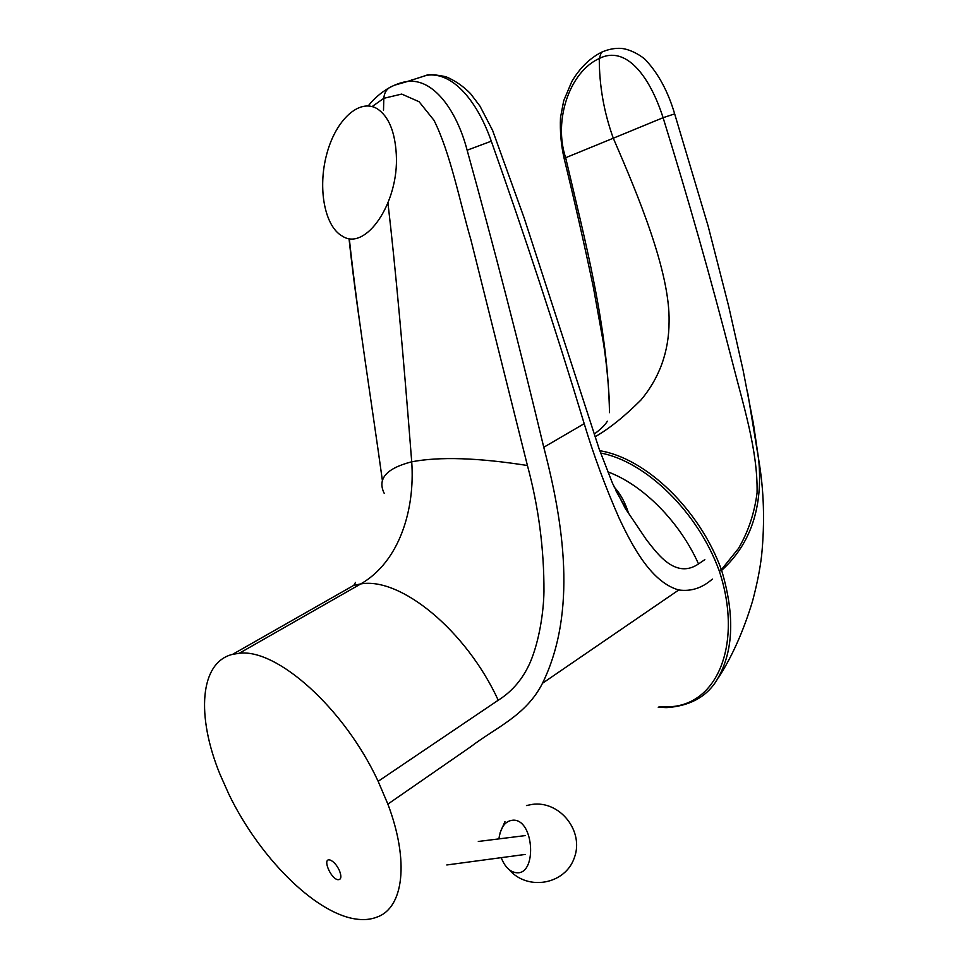 <?xml version="1.0" encoding="UTF-8"?>
<svg xmlns="http://www.w3.org/2000/svg" width="968" height="968" viewBox="0 0 968 968"><rect width="100%" height="100%" fill="white"/><g stroke="black" fill="none" stroke-linecap="round" stroke-linejoin="round"><path stroke-width="1.45" d="M498.907 838.893C500.71 826.72 505.623 820.465 513.621 820.15C534.554 820.126 537.095 876.246 515.896 872.652C509.616 871.599 504.715 866.59 501.206 857.648M595.078 436.762C609.078 428.812 624.396 416.53 641.046 399.917C659.571 377.665 668.924 351.638 669.082 321.86C670.122 271.512 637.67 194.447 613.288 138.218L663.092 117.697C650.048 76.932 626.284 44.782 599.277 58.491C569.499 71.91 553.224 120.577 565.651 157.724L564.15 158.522C574.206 199.65 583.946 242.581 593.372 287.314L603.633 344.1C607.493 368.856 609.525 398.973 609.441 407.056M599.761 450.713C645.983 458.179 699.549 509.543 721.39 569.692L738.427 548.517C748.155 532.049 754.375 513.512 757.073 492.869C757.884 450.168 743.303 405.35 731.651 359.249C710.935 278.772 688.091 198.246 663.092 117.697L674.66 113.885M719.309 571.12L721.644 570.394C735.571 617.088 733.429 654.513 715.207 682.67C704.922 697.698 688.805 706.023 666.843 707.62L665.633 706.821C717.869 707.91 743.146 642.885 719.309 571.12L719.115 570.551C697.976 512.217 645.837 461.349 600.583 453.024M719.115 570.551L721.39 569.692L721.644 570.394C750.853 543.859 763.195 506.869 758.67 459.437L753.443 423.79L743.061 370.03L728.565 305.852L708.068 225.859L674.635 113.8C668.162 91.924 658.724 74.234 646.346 60.754C644.168 57.862 632.685 49.695 621.504 48.4C614.91 47.952 608.182 49.259 601.334 52.32L599.277 58.491C599.265 85.644 603.935 112.215 613.288 138.218L565.651 157.724C585.604 242.811 607.868 327.027 609.501 412.658M659.123 706.616L665.633 706.821M747.732 392.972L758.658 459.413C763.933 490.038 764.926 522.018 761.635 555.366C760.025 569.232 756.988 584.539 752.499 601.297C743.533 630.93 732.183 656.413 718.462 677.733M329.459 859.886C322.453 858.64 330.487 878.133 337.59 879.658C341.208 879.997 341.813 876.96 339.417 870.522C336.719 864.932 333.621 861.423 330.088 860.02L329.459 859.886M396.311 154.59C395.004 131.733 388.712 116.487 377.423 108.864C359.406 97.732 335.654 120.08 326.736 154.154C317.516 188.07 324.558 226.464 342.369 236.144C365.456 251.607 399.094 203.159 396.311 154.59M378.149 781.309C344.076 707.874 276.679 648.318 239.253 653.279L232.635 654.332C199.468 662.318 196.189 716.332 220.063 774.473L228.908 794.317C258.746 856.196 313.971 912.618 355.244 918.947C363.303 920.229 370.514 919.612 376.903 917.107C403.62 907.996 409.537 861.29 387.865 804.118L378.149 781.309L498.242 700.227C512.326 691.406 523.01 678.737 530.27 662.221C539.321 640.864 543.629 611.861 543.956 591.678C544.125 549.122 538.619 507.063 527.427 465.511C478.01 457.743 439.436 456.509 411.715 461.809C415.151 509.483 399.469 561.755 360.761 583.934C400.486 576.807 466.152 630.47 498.242 700.227M527.427 465.511L470.908 239.822C460.054 202.699 450.374 152.92 433.966 120.262L419.084 101.725L401.696 94.078L383.824 98.312L383.51 110.195M387.962 203.062C395.222 265.353 403.136 351.602 411.715 461.809M615.951 490.812L629.031 513.935L645.837 538.898C652.033 547.222 657.381 553.539 661.858 557.846C674.514 569.971 686.735 572.003 698.521 563.933C679.56 521.474 642.619 484.557 607.662 471.791M698.521 563.933L704.837 559.649M387.865 804.118L470.545 746.885C496.1 727.331 526.084 715.594 542.504 683.263C577.351 611.921 563.533 522.829 543.762 447.276C519.622 346.496 494.079 247.481 467.133 150.209C456.497 109.493 432.829 78.057 407.455 81.493L394.254 85.269M372.148 106.553L383.812 98.312C384.223 93.412 386.111 89.843 389.487 87.604L392.367 86.128M414.171 79.291L426.731 75.274C453.133 71.39 477.744 102.16 491.296 141.195C524.934 236.047 555.91 330.209 584.2 423.669C593.711 455.275 605.315 486.686 619.012 517.916C632.927 547.622 651.791 582.397 678.762 589.972C691.055 591.666 702.248 588.036 712.327 579.094M678.762 589.972L542.504 683.263M382.493 481.265C371.494 401.272 357.64 316.5 349.279 238.455M384.248 493.414C377.133 479.015 386.159 468.5 411.352 461.893M337.578 594.57L353.768 585.35L360.761 583.934L239.253 653.279M411.884 79.812L410.88 80.356M601.987 52.018L601.334 52.32C589.452 58.479 579.614 68.232 571.798 81.59L563.715 100.708L560.496 117.612C559.879 131.418 561.089 145.043 564.138 158.449M543.762 447.276L584.2 423.669M467.133 150.209L491.296 141.195M509.071 869.579C527.633 891.346 565.421 884.546 574.387 857.612C584.309 831.04 559.77 800.367 532.097 804.408L526.471 805.545M504.945 821.602L500.069 832.867M658.252 707.269L666.408 707.632M607.456 421.249C605.641 423.306 605.532 425.388 594.243 434.16M525.479 835.565L478.313 841.47M525.116 854.441L446.805 864.968M628.498 513.076C625.207 502.574 620.428 493.874 614.148 486.964M368.239 105.899C373.926 98.639 381.017 92.541 389.487 87.604C396.202 84.131 402.192 82.086 407.455 81.457L426.731 75.238M426.162 75.298C429.429 74.149 436.072 74.645 446.079 76.787C455.262 80.707 463.43 86.346 470.593 93.715L480.031 106.214L492.615 130.45L524.245 218.211L599.228 449.176L612.575 483.443L625.497 508.829L629.031 513.935M355.486 582.446L353.804 585.337M353.768 585.35L232.635 654.332M361.621 335.763C356.345 300.019 352.134 267.579 349 238.418"/></g></svg>
